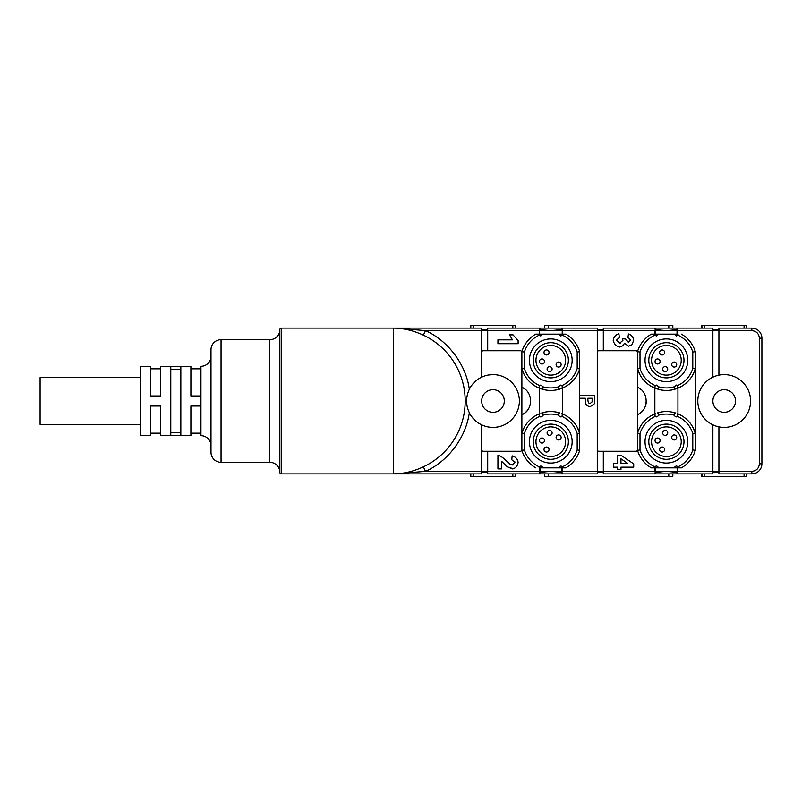 <?xml version="1.0" encoding="UTF-8"?>
<svg xmlns="http://www.w3.org/2000/svg" width="802" height="802" viewBox="0 0 802 802"><rect width="100%" height="100%" fill="white"/><g stroke="black" fill="none" stroke-linecap="round" stroke-linejoin="round"><path stroke-width="1.2" d="M562.222 329.121A50.265 50.265 0 0 1 539.355 329.121A50.265 50.265 0 0 0 550.794 330.444M562.222 334.143L558.653 334.143L560.839 335.958L562.392 335.196A27.649 27.649 0 0 1 577.179 352.048L579.696 351.667A30.155 30.155 0 0 0 565.831 334.143L562.222 334.143L562.222 330.635L539.355 330.635L539.355 328.118L562.222 328.118L562.222 330.635L597.279 330.635L597.279 328.118L562.222 328.118M481.671 377.161A26.386 26.386 0 0 1 519.375 401A26.386 26.386 0 0 1 492.979 427.386C507.576 424.649 507.576 424.649 492.979 427.386C478.393 424.649 478.393 424.649 492.979 427.386A26.386 26.386 0 0 1 469.32 412.679C465.691 404.94 465.691 397.15 469.32 389.321A26.386 26.386 0 0 1 481.671 377.161L481.671 330.635L487.706 330.635L487.706 328.118L539.355 328.118M515.606 328.118L515.606 325.602L470.363 325.602L470.363 328.118M735.514 401A11.308 11.308 0 0 1 724.206 412.308A11.308 11.308 0 0 1 712.888 401A11.308 11.308 0 0 1 724.206 389.692A11.308 11.308 0 0 1 735.514 401M504.298 401A11.308 11.308 0 0 1 492.979 412.308A11.308 11.308 0 0 1 481.671 401A11.308 11.308 0 0 1 492.979 389.692A11.308 11.308 0 0 1 504.298 401M761.9 463.827L761.9 338.173A10.055 10.055 0 0 0 751.845 328.118A10.055 10.055 0 0 1 761.9 338.173L759.384 338.173L759.384 463.827L761.9 463.827A10.055 10.055 0 0 1 751.845 473.882L718.923 473.882L718.923 471.365L712.888 471.365L712.888 424.839A26.386 26.386 0 0 0 718.923 426.854L718.923 471.365L751.845 471.365L751.845 473.882A10.055 10.055 0 0 0 761.9 463.827M677.83 467.857L681.439 467.857A30.155 30.155 0 0 0 695.304 450.333L692.788 449.952A27.649 27.649 0 0 1 678.001 466.804C676.537 465.581 675.284 465.932 674.261 467.857L677.83 467.857L677.83 471.365L712.888 471.365L712.888 473.882L603.315 473.882L603.315 471.365L597.279 471.365L597.279 330.635L603.315 330.635L603.315 350.735L598.793 350.735A1.504 1.504 0 0 0 597.279 352.238M562.222 467.857L565.831 467.857A30.155 30.155 0 0 0 579.696 450.333L577.179 449.952A27.649 27.649 0 0 1 562.392 466.804C560.929 465.581 559.676 465.932 558.653 467.857L562.222 467.857L562.222 471.365L597.279 471.365L597.279 473.882L487.706 473.882L487.706 471.365L481.671 471.365L481.671 424.839M695.304 450.333L695.304 351.667L692.788 352.048L692.788 368.529L695.304 368.9A30.155 30.155 0 0 1 677.85 388.188L674.251 389.401L674.302 386.775A27.649 27.649 0 0 1 658.492 386.775L656.347 385.06L655.114 385.521A27.649 27.649 0 0 1 640.006 368.529L640.006 352.048A27.649 27.649 0 0 1 654.793 335.196L656.347 335.958L658.532 334.143L654.963 334.143L654.963 330.635L603.315 330.635L603.315 328.118L712.888 328.118L712.888 330.635L718.923 330.635L718.923 375.146A26.386 26.386 0 0 0 712.888 377.161L716.196 375.857M746.822 328.118L746.822 325.602L701.58 325.602L701.58 328.118M751.845 330.635L718.923 330.635L718.923 328.118L751.845 328.118L751.845 330.635C756.396 331.106 758.903 333.622 759.384 338.173M492.979 374.614C478.393 377.351 478.393 377.351 492.979 374.614C507.576 377.351 507.576 377.351 492.979 374.614L488.809 374.945M484.909 426.123L482.684 425.301M716.226 426.153L712.888 424.839A26.386 26.386 0 0 1 712.888 377.161L712.888 330.635L677.83 330.635L677.83 334.143L674.261 334.143L676.447 335.958L678.001 335.196A27.649 27.649 0 0 1 692.788 352.048M718.923 375.146A26.386 26.386 0 0 1 724.206 374.614C709.61 377.351 709.61 377.351 724.206 374.614C738.792 377.351 738.792 377.351 724.206 374.614A26.386 26.386 0 0 1 750.592 401A26.386 26.386 0 0 1 724.206 427.386C709.61 424.649 709.61 424.649 724.206 427.386A26.386 26.386 0 0 1 718.923 426.854M746.822 473.882L746.822 476.398L701.58 476.398L701.58 473.882M672.828 473.882L672.828 476.398L544.357 476.398L544.357 473.882M637.5 449.762A1.504 1.504 0 0 1 635.986 451.265L603.315 451.265L603.315 471.365L654.963 471.365L654.963 467.857L658.532 467.857C657.51 465.932 656.257 465.581 654.793 466.804A27.649 27.649 0 0 1 640.006 449.952L637.5 450.333A30.155 30.155 0 0 0 651.354 467.857L654.963 467.857M654.963 473.882L655.755 467.857M677.038 467.857L677.83 473.882M515.606 473.882L515.606 476.398L470.363 476.398L470.363 473.882M539.355 473.882L539.355 467.857L542.924 467.857C541.901 465.932 540.648 465.581 539.185 466.804A27.649 27.649 0 0 1 524.398 449.952L524.398 433.471A27.649 27.649 0 0 1 539.505 416.479C540.869 417.321 541.992 416.9 542.884 415.225A27.649 27.649 0 0 1 558.693 415.225C559.585 416.9 560.708 417.321 562.072 416.479A27.649 27.649 0 0 1 577.179 433.471L577.179 449.952M561.43 467.857L562.222 473.882M544.357 328.118L544.357 325.602L672.828 325.602L672.828 328.118M562.222 328.319A1.002 1.002 0 0 1 561.43 329.301L561.43 328.118M540.147 328.118L540.147 329.301A1.002 1.002 0 0 1 539.355 328.319M577.179 352.048L577.179 368.529A27.649 27.649 0 0 1 562.072 385.521L560.839 385.06L558.693 386.775A27.649 27.649 0 0 1 542.884 386.775L540.738 385.06L539.505 385.521A27.649 27.649 0 0 1 524.398 368.529L524.398 352.048A27.649 27.649 0 0 1 539.185 335.196L540.738 335.958L542.924 334.143L539.355 334.143L539.355 330.635L487.706 330.635L487.706 350.735L520.378 350.735A1.504 1.504 0 0 1 521.881 352.238M677.83 328.118L677.83 330.635L655.755 330.635L655.755 329.301A1.002 1.002 0 0 1 654.963 328.319M655.755 334.143L654.963 328.118M501.06 375.877L503.405 376.76M724.206 427.386C738.802 424.649 738.802 424.649 724.206 427.386M734.642 425.24L732.256 426.133M732.276 375.877L734.622 376.76M712.888 472.378L718.923 472.378M603.315 451.265L598.793 451.265A1.504 1.504 0 0 1 597.279 449.762M597.279 472.378L603.315 472.378M655.755 473.882L655.755 472.699A1.002 1.002 0 0 0 654.963 473.681A1.002 1.002 0 0 1 655.755 472.699A50.265 50.265 0 0 1 677.038 472.699A1.002 1.002 0 0 1 677.83 473.681M654.793 335.196L654.733 334.143L677.83 334.143M481.671 472.378L487.706 472.378M513.37 468.769L507.375 466.874L501.521 461.25L501.521 468.899L497.932 468.899L497.932 455.396C500.328 455.767 503.215 457.651 506.593 461.05L509.892 464.238L512.247 465.04L514.914 462.433L514.754 461.701M562.392 466.804L562.453 467.857L539.355 467.857M521.881 449.762A1.504 1.504 0 0 1 520.378 451.265L487.706 451.265L487.706 471.365L540.147 471.365L540.147 467.857M540.147 473.882L540.147 472.699A1.002 1.002 0 0 0 539.355 473.681A1.002 1.002 0 0 1 540.147 472.699A50.265 50.265 0 0 1 561.43 472.699A1.002 1.002 0 0 1 562.222 473.681M577.179 368.529L579.696 368.9L579.696 395.206M590.082 406.754C587.676 406.223 586.172 405.1 585.55 403.386C586.172 405.1 587.676 406.223 590.082 406.754L594.493 403.707L594.723 395.206L579.645 395.206L579.645 398.243L585.33 398.243L585.55 403.386M579.696 398.243L579.696 450.333M603.315 329.622L597.279 329.622M646.292 400.99A15.078 15.078 0 0 1 637.5 414.704L637.5 387.296C648.998 391.797 649.039 410.183 637.5 414.704L637.5 450.333M469.32 412.679C466.092 437.28 448.178 461.28 425.511 471.365L393.471 473.882A72.882 72.882 0 0 0 400.108 473.481C407.847 472.669 415.596 470.453 423.376 466.834A72.731 72.731 0 0 0 423.376 335.166C415.596 331.547 407.847 329.331 400.108 328.519L425.511 330.635C448.178 340.72 466.092 364.72 469.32 389.321M279.858 329.622A1.504 1.504 0 0 1 281.372 328.118A1.504 1.504 0 0 0 279.858 329.622A10.055 10.055 0 0 1 269.813 339.677L269.813 462.323L221.051 462.323A10.055 10.055 0 0 1 210.996 452.268L210.996 349.732A10.055 10.055 0 0 1 221.051 339.677L269.813 339.677A10.055 10.055 0 0 0 279.858 329.622L279.858 472.378A1.504 1.504 0 0 0 281.372 473.882L481.671 473.882L481.671 471.365L425.511 471.365L423.376 466.834M398.474 473.631L396.288 473.781M400.639 473.741L400.108 473.481M210.996 356.268A10.055 10.055 0 0 1 200.951 366.313L200.951 395.977L190.896 395.977L190.896 366.313L160.731 366.313L160.731 395.977L150.686 395.977L150.686 366.313L140.631 366.313L140.631 435.687L150.686 435.687L150.686 406.023L160.731 406.023L160.731 435.687L160.731 433.17L150.686 433.17L150.686 435.687M210.996 445.732A10.055 10.055 0 0 0 200.951 435.687L200.951 406.023L190.896 406.023L190.896 435.687L160.731 435.687M487.706 329.622L481.671 329.622M393.471 473.882L393.471 328.118L481.671 328.118L481.671 330.635L425.511 330.635L423.376 335.166M279.858 472.378A10.055 10.055 0 0 0 269.813 462.323A10.055 10.055 0 0 1 279.858 472.378A1.504 1.504 0 0 0 281.372 473.882L281.372 328.118L393.471 328.118A72.882 72.882 0 0 1 400.108 328.519A72.882 72.882 0 0 0 393.471 328.128L400.639 328.259M396.288 328.218L398.474 328.369M513.029 334.865L518.112 340.579L518.112 343.707L497.932 343.707L497.932 339.847L512.448 339.847L509.531 334.865L513.029 334.865L518.112 340.579M539.355 334.143L535.746 334.143A30.155 30.155 0 0 0 521.881 351.667L521.881 387.296C533.39 391.797 533.43 410.183 521.881 414.704L521.881 450.333L524.398 449.952M718.923 329.622L712.888 329.622M677.038 328.118L677.038 329.301A1.002 1.002 0 0 0 677.83 328.319A1.002 1.002 0 0 1 677.038 329.301A50.265 50.265 0 0 1 655.755 329.301L655.755 328.118M613.209 340.299C613.831 336.88 615.725 334.685 618.893 333.702L619.355 337.421L616.407 340.269L619.745 343.096L622.903 340.429L622.613 338.665L625.76 339.096L628.347 342.294L630.552 340.088L627.876 337.542L628.467 333.993C631.515 335.035 633.259 337.101 633.72 340.198L631.916 344.75L628.578 346.153L624.357 343.256C623.495 345.391 621.901 346.644 619.585 347.045C616.126 346.233 614.001 343.988 613.209 340.299L613.55 338.594M619.745 343.096L620.588 342.935M603.315 350.735L635.986 350.735A1.504 1.504 0 0 1 637.5 352.238M654.963 334.143L651.354 334.143A30.155 30.155 0 0 0 637.5 351.667L637.5 387.296A15.078 15.078 0 0 1 641.079 389.592M617.59 463.446L613.54 463.446L613.54 467.165L617.59 467.165L617.59 469.661L620.959 469.661L620.959 467.165L633.72 467.165L633.72 463.927L620.948 455.215L617.59 455.215L617.59 463.446M692.677 426.915L695.304 433.1L692.788 433.471L692.788 449.952M695.304 368.9C692.427 377.902 686.632 384.318 677.941 388.148L677.941 413.852M681.439 334.143A30.155 30.155 0 0 1 695.304 351.667M512.247 465.04L514.914 462.433L511.776 459.706L512.157 455.857C515.736 456.889 517.721 459.115 518.112 462.523C517.45 466.132 515.586 468.258 512.518 468.899L507.375 466.874M481.671 449.762A1.504 1.504 0 0 0 483.185 451.265L487.706 451.265M535.746 467.857A30.155 30.155 0 0 1 521.881 450.333M579.696 351.667L579.696 368.9C576.818 377.902 571.024 384.318 562.332 388.148L562.332 413.852M577.069 426.915L579.696 433.1L577.179 433.471M180.841 366.684L180.841 435.316L170.786 435.316L170.786 366.684L180.841 366.684M487.706 350.735L483.185 350.735A1.504 1.504 0 0 0 481.671 352.238M628.347 342.294L630.552 340.088M620.959 458.814L627.836 463.446L620.959 463.446L620.959 458.814M678.001 466.804L678.061 467.857L651.354 467.857M654.733 467.857L654.793 466.804M678.061 467.857L681.439 467.857M677.279 413.591L677.85 413.812A30.155 30.155 0 0 1 695.304 433.1M657.289 412.96L658.542 412.599A30.155 30.155 0 0 1 674.251 412.599L675.505 412.96M640.006 449.952L640.006 433.471L637.5 433.1C640.377 424.098 646.161 417.682 654.853 413.852L654.853 388.148M640.116 375.085L637.5 368.9A30.155 30.155 0 0 0 654.943 388.188L658.542 389.401A30.155 30.155 0 0 0 674.251 389.401M674.302 386.775L676.447 385.06L677.68 385.521L677.85 388.188M678.061 334.143L678.001 335.196M539.124 467.857L539.185 466.804M539.185 335.196L539.124 334.143L565.831 334.143M562.453 334.143L562.392 335.196M562.453 467.857L565.831 467.857M561.671 413.591L562.242 413.812A30.155 30.155 0 0 1 579.696 433.1M541.681 412.96L542.934 412.599A30.155 30.155 0 0 1 558.643 412.599L559.896 412.96M524.398 433.471L521.881 433.1C524.759 424.098 530.553 417.682 539.245 413.852L539.245 388.148C530.583 384.369 524.799 377.953 521.881 368.9L524.398 368.529M521.881 368.9A30.155 30.155 0 0 0 539.335 388.188L542.934 389.401L542.884 386.775M560.839 388.719L562.242 388.188A30.155 30.155 0 0 0 579.696 368.9M562.072 385.521L562.242 388.188M587.886 399.917L587.886 398.243L592.167 398.243L592.066 401.902L590.031 403.617C588.808 403.566 588.087 402.333 587.886 399.917C588.087 402.333 588.808 403.566 590.031 403.617L592.066 401.902M640.006 352.048L637.5 351.667M640.006 368.529L637.5 368.9M190.896 366.313L190.896 368.83L200.951 368.83M200.951 433.17L190.896 433.17L190.896 435.687M150.686 366.313L150.686 368.83L160.731 368.83L160.731 366.313M524.398 352.048L521.881 351.667M539.124 334.143L535.746 334.143M654.733 334.143L651.354 334.143M528.287 409.16A15.078 15.078 0 0 1 521.881 414.704L521.881 387.296A15.078 15.078 0 0 1 525.47 389.592M687.755 441.712A21.363 21.363 0 0 0 666.402 420.348A21.363 21.363 0 0 0 645.039 441.712A21.363 21.363 0 0 0 666.402 463.075A21.363 21.363 0 0 0 687.755 441.712M640.006 433.471A27.649 27.649 0 0 1 655.114 416.479C656.477 417.321 657.6 416.9 658.492 415.225A27.649 27.649 0 0 1 674.302 415.225C675.194 416.9 676.327 417.321 677.68 416.479A27.649 27.649 0 0 1 692.788 433.471M648.808 441.712A17.594 17.594 0 0 0 666.402 459.305A17.594 17.594 0 0 0 683.986 441.712A17.594 17.594 0 0 0 666.402 424.118A17.594 17.594 0 0 0 648.808 441.712M677.85 413.812L677.68 416.479M674.302 415.225L674.251 412.599M675.505 389.04L676.447 388.719M658.492 386.775L658.542 389.401M656.347 388.719L657.289 389.04M692.788 368.529A27.649 27.649 0 0 1 677.68 385.521M687.755 360.288A21.363 21.363 0 0 0 666.402 338.925A21.363 21.363 0 0 0 645.039 360.288A21.363 21.363 0 0 0 666.402 381.652A21.363 21.363 0 0 0 687.755 360.288M648.808 360.288A17.594 17.594 0 0 0 666.402 377.882A17.594 17.594 0 0 0 683.986 360.288A17.594 17.594 0 0 0 666.402 342.695A17.594 17.594 0 0 0 648.808 360.288M572.147 441.712A21.363 21.363 0 0 0 550.794 420.348A21.363 21.363 0 0 0 529.43 441.712A21.363 21.363 0 0 0 550.794 463.075A21.363 21.363 0 0 0 572.147 441.712M533.2 441.712A17.594 17.594 0 0 0 550.794 459.305A17.594 17.594 0 0 0 568.377 441.712A17.594 17.594 0 0 0 550.794 424.118A17.594 17.594 0 0 0 533.2 441.712M572.147 360.288A21.363 21.363 0 0 0 550.794 338.925A21.363 21.363 0 0 0 529.43 360.288A21.363 21.363 0 0 0 550.794 381.652A21.363 21.363 0 0 0 572.147 360.288M533.2 360.288A17.594 17.594 0 0 0 550.794 377.882A17.594 17.594 0 0 0 568.377 360.288A17.594 17.594 0 0 0 550.794 342.695A17.594 17.594 0 0 0 533.2 360.288M540.738 388.719L541.681 389.04M562.242 413.812L562.072 416.479M558.693 415.225L558.643 412.599M559.896 389.04L558.643 389.401A30.155 30.155 0 0 1 542.934 389.401M558.643 389.401L558.693 386.775M637.5 433.1A30.155 30.155 0 0 1 654.943 413.812L655.515 413.591M170.786 432.779L180.841 432.779M180.841 369.221L170.786 369.221M140.631 377.632L40.1 377.632L40.1 424.368L140.631 424.368M658.542 412.599L658.492 415.225M655.114 416.479L654.943 413.812M654.943 388.188L655.114 385.521M542.934 412.599L542.884 415.225M539.505 416.479L539.335 413.812L539.906 413.591M539.335 413.812A30.155 30.155 0 0 0 521.881 433.1M539.335 388.188L539.505 385.521M666.402 426.885A14.827 14.827 0 0 1 681.229 441.712A14.827 14.827 0 0 1 666.402 456.549A14.827 14.827 0 0 1 651.565 441.712A14.827 14.827 0 0 1 666.402 426.885M651.565 360.288A14.827 14.827 0 0 1 666.402 345.451A14.827 14.827 0 0 1 681.229 360.288A14.827 14.827 0 0 1 666.402 375.115A14.827 14.827 0 0 1 651.565 360.288M535.957 441.712A14.827 14.827 0 0 1 550.794 426.885A14.827 14.827 0 0 1 565.621 441.712A14.827 14.827 0 0 1 550.794 456.549A14.827 14.827 0 0 1 535.957 441.712M535.957 360.288A14.827 14.827 0 0 1 550.794 345.451A14.827 14.827 0 0 1 565.621 360.288A14.827 14.827 0 0 1 550.794 375.115A14.827 14.827 0 0 1 535.957 360.288M659.615 449.531A2.516 2.516 0 0 0 662.131 452.047A2.516 2.516 0 0 0 664.647 449.531A2.516 2.516 0 0 0 662.131 447.025A2.516 2.516 0 0 0 659.615 449.531M657.57 438.012A2.516 2.516 0 0 0 655.054 440.529A2.516 2.516 0 0 0 657.57 443.045A2.516 2.516 0 0 0 660.086 440.529A2.516 2.516 0 0 0 657.57 438.012M662.703 432.89A2.516 2.516 0 0 0 665.209 435.396A2.516 2.516 0 0 0 667.725 432.89A2.516 2.516 0 0 0 665.209 430.373A2.516 2.516 0 0 0 662.703 432.89M671.705 437.451A2.516 2.516 0 0 0 674.221 439.967A2.516 2.516 0 0 0 676.728 437.451A2.516 2.516 0 0 0 674.221 434.935A2.516 2.516 0 0 0 671.705 437.451M659.615 352.469A2.516 2.516 0 0 0 662.131 354.975A2.516 2.516 0 0 0 664.647 352.469A2.516 2.516 0 0 0 662.131 349.953A2.516 2.516 0 0 0 659.615 352.469M655.054 361.471A2.516 2.516 0 0 0 657.57 363.988A2.516 2.516 0 0 0 660.086 361.471A2.516 2.516 0 0 0 657.57 358.955A2.516 2.516 0 0 0 655.054 361.471M662.703 369.11A2.516 2.516 0 0 0 665.209 371.627A2.516 2.516 0 0 0 667.725 369.11A2.516 2.516 0 0 0 665.209 366.604A2.516 2.516 0 0 0 662.703 369.11M671.705 364.549A2.516 2.516 0 0 0 674.221 367.065A2.516 2.516 0 0 0 676.728 364.549A2.516 2.516 0 0 0 674.221 362.033A2.516 2.516 0 0 0 671.705 364.549M544.007 449.531A2.516 2.516 0 0 0 546.523 452.047A2.516 2.516 0 0 0 549.039 449.531A2.516 2.516 0 0 0 546.523 447.025A2.516 2.516 0 0 0 544.007 449.531M541.962 438.012A2.516 2.516 0 0 0 539.445 440.529A2.516 2.516 0 0 0 541.962 443.045A2.516 2.516 0 0 0 544.478 440.529A2.516 2.516 0 0 0 541.962 438.012M547.094 432.89A2.516 2.516 0 0 0 549.601 435.396A2.516 2.516 0 0 0 552.117 432.89A2.516 2.516 0 0 0 549.601 430.373A2.516 2.516 0 0 0 547.094 432.89M556.097 437.451A2.516 2.516 0 0 0 558.603 439.967A2.516 2.516 0 0 0 561.119 437.451A2.516 2.516 0 0 0 558.603 434.935A2.516 2.516 0 0 0 556.097 437.451M544.007 352.469A2.516 2.516 0 0 0 546.523 354.975A2.516 2.516 0 0 0 549.039 352.469A2.516 2.516 0 0 0 546.523 349.953A2.516 2.516 0 0 0 544.007 352.469M539.445 361.471A2.516 2.516 0 0 0 541.962 363.988A2.516 2.516 0 0 0 544.478 361.471A2.516 2.516 0 0 0 541.962 358.955A2.516 2.516 0 0 0 539.445 361.471M547.094 369.11A2.516 2.516 0 0 0 549.601 371.627A2.516 2.516 0 0 0 552.117 369.11A2.516 2.516 0 0 0 549.601 366.604A2.516 2.516 0 0 0 547.094 369.11M556.097 364.549A2.516 2.516 0 0 0 558.603 367.065A2.516 2.516 0 0 0 561.119 364.549A2.516 2.516 0 0 0 558.603 362.033A2.516 2.516 0 0 0 556.097 364.549M473.11 328.118L473.11 325.602M704.326 328.118L704.326 325.602M759.384 463.827C758.903 468.378 756.396 470.894 751.845 471.365M746.361 473.882L746.361 476.398M744.076 473.882L744.076 476.398M704.326 473.882L704.326 476.398M668.808 473.882L668.808 476.398M548.378 473.882L548.378 476.398M677.038 472.699L677.038 471.365L655.755 471.365L655.755 472.699A50.265 50.265 0 0 1 677.038 472.699L677.038 473.882M702.041 473.882L702.041 476.398M515.145 473.882L515.145 476.398M512.859 473.882L512.859 476.398M473.11 473.882L473.11 476.398M561.43 472.699L561.43 471.365L540.147 471.365L540.147 472.699A50.265 50.265 0 0 1 561.43 472.699L561.43 473.882M470.824 473.882L470.824 476.398M470.824 328.118L470.824 325.602M512.859 328.118L512.859 325.602M548.378 328.118L548.378 325.602M668.808 328.118L668.808 325.602M515.145 328.118L515.145 325.602M702.041 328.118L702.041 325.602M744.076 328.118L744.076 325.602M746.361 328.118L746.361 325.602M210.996 349.732A10.055 10.055 0 0 1 221.051 339.677L221.051 462.323A10.055 10.055 0 0 1 210.996 452.268M677.038 329.301L677.038 334.143M666.402 330.444A50.265 50.265 0 0 1 655.755 329.301M200.951 395.977L200.951 406.023"/></g></svg>
